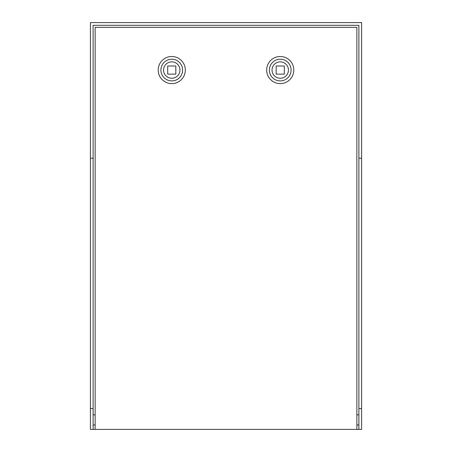 <?xml version="1.0" encoding="UTF-8"?>
<svg xmlns="http://www.w3.org/2000/svg" width="452" height="452" viewBox="0 0 452 452"><rect width="100%" height="100%" fill="white"/><g stroke="black" fill="none" stroke-linecap="round" stroke-linejoin="round"><path stroke-width="0.68" d="M171.76 56.5A13.56 13.56 0 0 1 185.32 70.06A13.56 13.56 0 0 1 171.76 83.62A13.56 13.56 0 0 1 158.2 70.06A13.56 13.56 0 0 1 171.76 56.5M171.76 59.212A10.848 10.848 0 0 1 182.608 70.06A10.848 10.848 0 0 1 171.76 80.908A10.848 10.848 0 0 1 160.912 70.06A10.848 10.848 0 0 1 171.76 59.212M171.76 78.264A8.204 8.204 0 0 1 163.556 70.06A8.204 8.204 0 0 1 171.76 61.856A8.204 8.204 0 0 1 179.964 70.06A8.204 8.204 0 0 1 171.76 78.264M175.828 74.128L175.828 65.992L167.692 65.992L167.692 74.128L175.828 74.128M356.854 429.4L356.854 27.346L95.146 27.346L95.146 429.4L358.888 429.4L358.888 158.2L361.6 158.2L361.6 22.6L90.4 22.6L90.4 158.2L93.112 158.2L93.112 25.312L358.888 25.312L358.888 158.2M280.24 56.5A13.56 13.56 0 0 1 293.8 70.06A13.56 13.56 0 0 1 280.24 83.62A13.56 13.56 0 0 1 266.68 70.06A13.56 13.56 0 0 1 280.24 56.5M280.24 59.212A10.848 10.848 0 0 1 291.088 70.06A10.848 10.848 0 0 1 280.24 80.908A10.848 10.848 0 0 1 269.392 70.06A10.848 10.848 0 0 1 280.24 59.212M280.24 78.264A8.204 8.204 0 0 1 272.036 70.06A8.204 8.204 0 0 1 280.24 61.856A8.204 8.204 0 0 1 288.444 70.06A8.204 8.204 0 0 1 280.24 78.264M284.308 74.128L284.308 65.992L276.172 65.992L276.172 74.128L284.308 74.128M90.4 158.2L90.4 429.4L95.146 429.4M358.888 429.4L361.6 429.4L361.6 158.2M93.112 429.4L93.112 158.2M358.888 408.597L361.6 408.597M90.4 408.597L93.112 408.597M356.854 424.993L358.888 424.993M93.112 424.993L95.146 424.993M93.112 414.823L95.146 414.823M356.854 414.823L358.888 414.823"/></g></svg>
